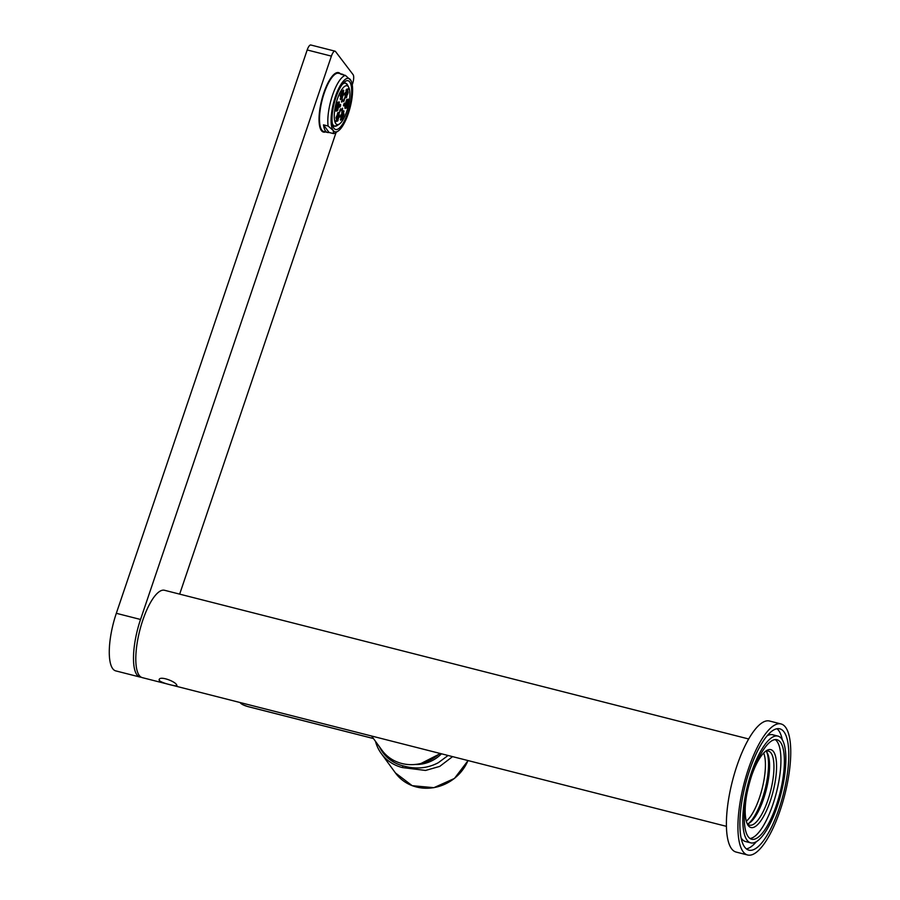 <?xml version="1.0" encoding="UTF-8"?>
<svg xmlns="http://www.w3.org/2000/svg" width="900" height="900" viewBox="0 0 900 900"><rect width="100%" height="100%" fill="white"/><g stroke="black" fill="none" stroke-linecap="round" stroke-linejoin="round"><path stroke-width="1.35" d="M141.165 677.194A45.079 14.074 -75.7 0 1 139.972 677.048L115.774 670.894A45.079 14.074 -75.7 0 1 116.325 613.305L307.192 49.961A7.515 2.351 -75.7 0 1 310.815 45L335.014 51.165A7.515 2.351 104.3 0 0 331.402 56.126L307.192 49.961M139.972 677.048A45.079 14.074 -75.7 0 1 140.535 619.47L331.402 56.126M335.014 51.165A7.515 2.351 104.3 0 1 335.509 51.514L353.115 74.677A7.515 2.351 104.3 0 1 352.53 83.925L352.249 84.746M179.662 594.124L336.105 132.401M325.463 131.94A30.679 9.585 -75.7 0 1 323.449 132.075A30.679 9.585 -75.7 0 1 321.728 99.99A30.679 9.585 -75.7 0 1 338.58 72.619A30.679 9.585 -75.7 0 1 340.29 73.699M323.269 131.321A30.679 9.585 -75.7 0 1 322.358 131.558M337.376 72.551A30.679 9.585 -75.7 0 1 338.062 73.192M322.639 130.916A30.049 9.383 -75.7 0 1 321.705 130.961M336.51 72.765A30.049 9.383 -75.7 0 1 337.32 73.249M441.473 753.795A33.176 30.521 143.9 0 1 415.249 764.46M746.955 823.129A38.194 11.925 104.3 0 0 749.61 825.131A38.194 11.925 104.3 0 0 769.523 794.992A38.194 11.925 104.3 0 0 768.454 751.117A38.194 11.925 104.3 0 0 765.158 751.613M766.091 751.23A38.194 11.925 -75.7 0 1 767.351 753.03A38.194 11.925 -75.7 0 1 765.146 793.879A38.194 11.925 -75.7 0 1 749.554 822.926A38.194 11.925 -75.7 0 1 747.596 823.905M750.24 780.244A51.334 16.031 104.3 0 0 751.669 839.227A51.334 16.031 104.3 0 0 779.873 793.429A51.334 16.031 104.3 0 0 777.004 739.721A51.334 16.031 104.3 0 0 750.24 780.244M749.205 779.569A55.091 17.213 104.3 0 0 750.746 842.861A55.091 17.213 104.3 0 0 781.009 793.721A55.091 17.213 104.3 0 0 777.926 736.087A55.091 17.213 104.3 0 0 749.205 779.569M747.653 855L736.133 852.064A67.612 21.116 -75.7 0 1 732.341 781.335A67.612 21.116 -75.7 0 1 769.489 721.012L781.02 723.949A67.612 21.116 -75.7 0 1 782.91 801.63A67.612 21.116 -75.7 0 1 747.653 855A67.612 21.116 -75.7 0 1 743.873 784.271A67.612 21.116 -75.7 0 1 781.02 723.949M748.53 823.534A40.196 12.555 104.3 0 0 763.852 793.766A40.196 12.555 104.3 0 0 766.732 752.006M747.135 778.219A62.606 19.552 104.3 0 0 748.89 850.151A62.606 19.552 104.3 0 0 783.293 794.295A62.606 19.552 104.3 0 0 779.783 728.809A62.606 19.552 104.3 0 0 747.135 778.219M746.393 848.88A62.606 19.552 104.3 0 0 756.36 841.691M782.291 739.8A62.606 19.552 104.3 0 0 776.981 728.73M741.082 837.799A55.091 17.213 104.3 0 0 745.447 841.511L750.746 842.861M777.926 736.087L772.627 734.738A55.091 17.213 104.3 0 0 767.014 735.908M751.567 775.89A40.196 12.555 -75.7 0 1 766.249 750.791A40.196 12.555 -75.7 0 1 773.044 791.696A40.196 12.555 -75.7 0 1 747.518 824.366A40.196 12.555 -75.7 0 1 746.629 795.296M750.026 838.474A51.334 16.031 104.3 0 0 776.419 792.551A51.334 16.031 104.3 0 0 775.192 739.597M393.457 761.918A38.812 35.696 143.9 0 1 392.738 759.847M452.565 756.63L439.74 766.395L425.554 770.445L402.401 767.565L402.986 765.832C415.744 769.489 427.511 768.442 438.3 762.705L448.088 755.482M393.761 762.154A38.812 35.696 143.9 0 1 388.53 757.012M402.401 767.565A42.57 39.15 143.9 0 1 381.251 753.48A42.57 39.15 143.9 0 1 375.48 741.319M402.986 765.832A40.691 37.429 143.9 0 1 391.534 760.781A40.691 37.429 143.9 0 1 379.418 746.719M341.224 116.449L341.19 114.48L340.358 116.707L340.661 117.27L341.224 116.449L340.447 116.246M343.192 113.546L343.733 110.756L343.192 113.546M343.238 116.494L343.777 113.704L343.238 116.494M336.724 118.8L336.184 121.59L336.724 118.8M341.921 114.919L341.944 116.888L342.776 114.66L342.484 114.086L341.921 114.919M341.876 111.971L341.91 113.94L342.743 111.712L342.45 111.139L341.876 111.971M341.843 109.024L341.865 110.981L342.697 108.765L342.405 108.191L341.843 109.024M341.257 119.396L341.235 117.427L340.402 119.655L340.695 120.229L341.257 119.396L340.493 119.205M337.399 115.301L337.939 112.511L337.399 115.301M338.423 117.293L338.726 117.866L339.289 117.034L339.266 115.065L338.423 117.293M337.174 120.634L337.478 121.196L338.04 120.375L338.006 118.406L337.174 120.634M336.848 106.087L336.544 105.525L335.981 106.358L336.015 108.315L336.848 106.087L336.262 105.941M337.973 115.459L337.433 118.249L337.973 115.459M339.221 112.117L338.681 114.907L339.221 112.117M340.47 108.776L339.93 111.578L340.47 108.776M336.15 118.642L336.679 115.841L336.15 118.642M346.77 95.029L346.23 97.819L346.77 95.029M345.735 93.038L345.442 92.475L344.869 93.296L344.902 95.265L345.735 93.038L345.15 92.891M346.984 89.696L346.691 89.134L346.129 89.955L346.151 91.924L346.984 89.696L346.399 89.55M347.321 104.242L347.614 104.805L348.176 103.984L348.154 102.015L347.321 104.242M346.185 94.871L346.725 92.081L346.185 94.871M344.936 98.212L345.476 95.422L344.936 98.212M343.688 101.554L344.228 98.764L343.688 101.554M348.019 91.688L347.479 94.489L348.019 91.688M345.904 106.312L345.611 105.739L345.049 106.571L345.071 108.54L345.904 106.312L345.319 106.166M346.849 101.419L346.826 99.45L345.994 101.677L346.286 102.251L346.849 101.419L346.072 101.228M348.142 101.025L348.109 99.067L347.276 101.284L347.569 101.858L348.142 101.025L347.366 100.834M341.955 117.866L341.989 119.835L342.821 117.608L342.517 117.045L341.955 117.866M346.027 104.625L346.32 105.199L346.882 104.366L346.86 102.397L346.027 104.625M344.734 105.019L345.037 105.593L345.6 104.76L345.577 102.791L344.734 105.019M343.451 105.413L343.744 105.975L344.306 105.154L344.284 103.185L343.451 105.413M347.197 105.919L346.905 105.356L346.331 106.177L346.365 108.146L347.197 105.919L346.613 105.772M342.9 90.934L342.923 92.903L343.766 90.675L343.463 90.101L342.9 90.934M342.315 101.306L342.293 99.349L341.46 101.565L341.752 102.139L342.315 101.306L341.55 101.115M342.281 98.359L342.259 96.39L341.415 98.617L341.719 99.191L342.281 98.359L341.505 98.168M342.236 95.411L342.214 93.442L341.381 95.67L341.674 96.244L342.236 95.411L341.471 95.22M342.945 93.881L342.968 95.85L343.8 93.623L343.507 93.06L342.945 93.881M340.965 96.784L340.425 99.585L340.965 96.784M340.931 93.836L340.391 96.626L340.931 93.836M336.971 104.411L337.264 104.974L337.826 104.153L337.804 102.184L336.971 104.411M340.706 104.918L340.414 104.355L339.851 105.176L339.874 107.145L340.706 104.918L340.132 104.771M339.424 105.311L339.131 104.737L338.558 105.57L338.591 107.539L339.424 105.311L338.839 105.165M338.13 105.705L337.838 105.131L337.275 105.964L337.298 107.933L338.13 105.705L337.556 105.559M342.202 92.464L342.18 90.495L341.348 92.722L341.64 93.296L342.202 92.464L341.426 92.261M336.026 109.305L336.049 111.263L336.881 109.046L336.589 108.472L336.026 109.305M337.309 108.911L337.343 110.88L338.175 108.653L337.871 108.079L337.309 108.911M338.254 104.017L338.546 104.591L339.12 103.759L339.086 101.79L338.254 104.017M347.434 91.53L347.974 88.74L347.434 91.53M335.407 122.974A20.036 6.255 104.3 0 0 339.401 124.009A20.036 6.255 104.3 0 0 348.142 106.706A20.036 6.255 104.3 0 0 348.739 87.334A20.036 6.255 104.3 0 0 337.984 97.301A20.036 6.255 104.3 0 0 335.407 122.974M347.231 90.506L348.007 90.709M347.692 89.156L348.277 89.314M338.805 102.218L339.379 102.364M338.344 103.567L339.12 103.759M337.59 108.506L338.175 108.653M337.129 109.856L337.905 110.047M336.296 108.889L336.881 109.046M335.846 110.239L336.611 110.441M341.887 90.911L342.473 91.069M337.095 106.897L337.86 107.1M338.377 106.515L339.154 106.706M339.671 106.121L340.436 106.324M337.511 102.6L338.096 102.758M337.05 103.95L337.826 104.153M340.639 94.252L341.224 94.399M340.178 95.603L340.954 95.805M340.684 97.2L341.257 97.358M340.223 98.55L340.988 98.752M343.215 93.476L343.8 93.623M342.754 94.826L343.53 95.017M341.933 93.87L342.506 94.016M341.966 96.817L342.551 96.964M342.011 99.765L342.585 99.911M343.181 90.529L343.766 90.675M342.72 91.879L343.496 92.07M346.151 107.123L346.928 107.314M343.991 103.601L344.576 103.748M343.541 104.951L344.306 105.154M345.285 103.207L345.87 103.365M344.824 104.558L345.6 104.76M346.579 102.825L347.152 102.971M346.118 104.175L346.882 104.366M342.236 117.461L342.821 117.608M341.775 118.811L342.551 119.002M347.827 99.484L348.401 99.63M346.534 99.877L347.119 100.024M344.869 107.516L345.634 107.707M347.726 92.115L348.311 92.261M347.265 93.454L348.041 93.656M343.485 100.53L344.25 100.721M343.935 99.18L344.52 99.326M344.734 97.189L345.499 97.38M345.195 95.839L345.769 95.985M345.983 93.847L346.748 94.05M346.444 92.498L347.017 92.644M347.861 102.431L348.446 102.578M347.4 103.781L348.176 103.984M345.938 90.9L346.714 91.091M344.689 94.241L345.465 94.433M346.478 95.445L347.062 95.603M346.016 96.795L346.793 96.998M335.936 117.619L336.713 117.81M336.397 116.269L336.983 116.415M340.189 109.192L340.774 109.35M339.728 110.543L340.504 110.745M338.94 112.534L339.514 112.68M338.479 113.884L339.244 114.086M337.691 115.875L338.265 116.021M337.23 117.225L337.995 117.427M335.801 107.291L336.577 107.494M337.725 118.823L338.31 118.969M337.264 120.172L338.04 120.375M338.974 115.481L339.559 115.639M338.512 116.831L339.289 117.034M337.185 114.278L337.961 114.469M337.646 112.927L338.231 113.074M340.942 117.855L341.527 118.001M342.124 108.608L342.697 108.765M341.662 109.957L342.428 110.16M342.157 111.566L342.743 111.712M341.696 112.916L342.473 113.108M342.202 114.514L342.776 114.66M341.741 115.864L342.506 116.055M336.431 119.216L337.016 119.362M335.981 120.566L336.746 120.758M343.024 115.47L343.8 115.661M343.485 114.12L344.07 114.266M342.99 112.522L343.755 112.714M343.451 111.172L344.025 111.319M340.909 114.896L341.494 115.054M338.175 131.017A27.551 8.606 -75.7 0 1 333.18 130.421A27.551 8.606 -75.7 0 1 335.475 96.367A27.551 8.606 -75.7 0 1 350.516 79.796A27.551 8.606 -75.7 0 1 351.011 80.595A27.551 8.606 -75.7 0 1 350.19 107.224A27.551 8.606 -75.7 0 1 338.175 131.017L335.531 132.784A30.049 9.383 -75.7 0 1 333.652 133.639L333.18 130.421L328.095 126.022A30.049 9.383 -75.7 0 1 332.595 94.984A30.049 9.383 -75.7 0 1 345.431 75.397L350.978 80.528M327.521 132.469A30.049 9.383 -75.7 0 1 323.494 124.853L329.04 132.469A30.049 9.383 -75.7 0 1 327.521 132.469L323.831 131.524A30.049 9.383 -75.7 0 1 322.144 100.091A30.049 9.383 -75.7 0 1 338.659 73.282L342.349 74.228A30.049 9.383 -75.7 0 1 343.688 74.948M329.04 132.469L333.652 133.639M328.095 126.022L323.494 124.853M342.349 74.228A30.049 9.383 -75.7 0 0 340.819 74.228L345.431 75.397M349.762 81.979A25.166 7.864 -75.7 0 1 348.626 110.104A25.166 7.864 -75.7 0 1 335.644 129.499A25.166 7.864 -75.7 0 1 334.238 103.163A25.166 7.864 -75.7 0 1 348.064 80.719A25.166 7.864 -75.7 0 1 349.762 81.979M321.109 128.858A28.17 8.797 -75.7 0 1 320.231 128.284M333.945 74.419A28.17 8.797 -75.7 0 1 334.991 74.329M726.435 826.346L142.279 677.633A45.079 14.074 -75.7 0 1 139.759 630.484A45.079 14.074 -75.7 0 1 164.52 590.276L748.676 738.979M176.681 684.911C175.05 681.21 159.874 675.731 159.188 679.579C157.657 682.279 177.165 686.857 176.951 685.665L176.681 684.911M746.314 821.194A38.194 11.925 104.3 0 0 759.341 798.075A38.194 11.925 104.3 0 0 763.684 752.996M371.61 736.02L381.994 750.262A40.072 36.855 -36.1 0 0 439.819 753.379M116.325 613.305L140.535 619.47M240.379 702.607A6.255 1.485 -161.1 0 0 247.77 706.523L373.433 738.518M381.251 753.48L395.438 772.942A42.57 39.15 -36.1 0 0 433.8 787.624A42.57 39.15 -36.1 0 0 468 760.556M343.822 82.586A22.534 7.042 -75.7 0 1 344.858 82.62L344.025 82.406M332.899 126.09L333.743 126.304A22.534 7.042 -75.7 0 1 332.82 125.831M332.303 123.356A22.174 6.93 104.3 0 0 332.73 124.38A22.174 6.93 104.3 0 0 337.151 125.516L333.743 126.304M348.739 87.334L347.479 84.938A22.174 6.93 104.3 0 0 342.18 84.51M421.043 763.459L440.449 753.536M395.438 772.942L412.178 785.678L433.901 787.68L454.466 778.444L468.067 760.567M373.466 738.562L247.849 706.59L242.482 704.565L239.805 702.461M339.401 124.009L337.151 125.516M347.479 84.938L344.858 82.62"/></g></svg>
